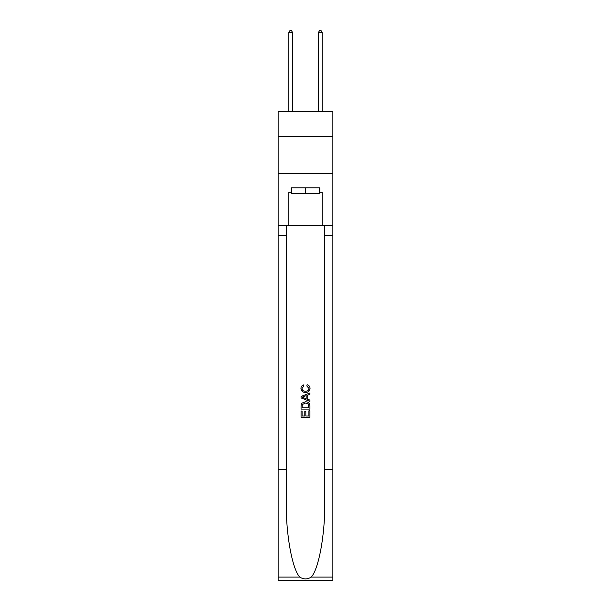 <?xml version="1.0" encoding="UTF-8"?>
<svg xmlns="http://www.w3.org/2000/svg" width="611" height="611" viewBox="0 0 611 611"><rect width="100%" height="100%" fill="white"/><g stroke="black" fill="none" stroke-linecap="round" stroke-linejoin="round"><path stroke-width="0.92" d="M332.873 136.627L332.873 111.477L278.127 111.477L278.127 136.627L332.873 136.627L332.873 173.608L278.127 173.608L278.127 136.627M319.332 187.814L319.332 193.733L291.668 193.733L291.668 187.814M305.5 187.814L305.5 193.733M308.906 410.791L308.906 416.03L305.836 416.03L308.914 416.03L308.906 410.791L309.937 410.791L309.937 417.275L301.055 417.275L301.055 411.02L301.055 417.275M304.813 411.363L304.813 416.03L302.078 416.03L304.813 416.03L304.813 411.363L305.836 411.363L305.836 416.03M301.819 403.191L301.185 404.482L301.819 403.191L305.447 401.801C308.288 401.786 309.785 403.161 309.937 405.903L309.937 409.087L301.055 409.087L301.055 406.048L301.055 409.087M307.096 384.731L306.798 385.984L307.096 384.731C308.975 385.22 309.96 386.427 310.052 388.352C309.808 391.078 308.272 392.453 305.431 392.468L305.431 392.468C302.705 392.407 301.208 391.048 300.94 388.382L300.94 388.382C300.994 386.626 301.849 385.488 303.522 384.961L303.789 386.213L301.971 388.443C302.231 390.36 303.384 391.284 305.424 391.216C307.501 391.33 308.7 390.414 309.021 388.474L306.798 385.984M311.22 577.074L332.873 577.074L332.873 580.45L278.127 580.45L278.127 469.492L286.231 469.492L286.231 502.479C285.833 534.014 292.234 569.231 299.78 577.074C303.591 579.511 307.402 579.511 311.22 577.074C318.766 569.231 325.167 534.014 324.769 502.479L324.769 225.39M301.055 396.486L301.055 397.898L309.937 401.419L301.055 397.898L301.055 396.486L309.937 392.965L301.055 396.486M324.769 469.492L332.873 469.492L332.873 173.608M278.127 469.492L278.127 173.608M286.231 225.39L286.231 469.492M332.873 577.074L332.873 469.492M278.127 225.39L288.858 225.39L288.858 192.251L291.668 192.251M319.332 192.251L319.774 192.251L319.774 187.814L291.226 187.814L291.226 192.251M319.774 192.251L322.142 192.251L322.142 225.39L332.873 225.39M288.858 225.39L322.142 225.39M309.937 392.965L309.937 394.294L307.203 395.302L307.203 399.082L309.937 400.09L309.937 401.419M303.72 397.799L306.18 398.708L306.18 395.676L302.078 397.196L303.72 397.799M306.18 395.676L306.18 398.708M301.055 406.048L301.185 404.482M308.28 403.909L308.906 407.835L308.28 403.909L305.431 403.054L302.262 404.566L302.078 407.835L308.914 407.835L302.078 407.835M301.055 411.02L302.078 411.02L302.078 416.03M292.554 111.477L292.554 32.475L288.858 32.475L288.858 111.477M288.858 32.475L289.965 30.55L291.447 30.55L292.554 32.475M322.142 111.477L322.142 32.475L318.446 32.475L318.446 111.477M318.446 32.475L319.553 30.55L321.035 30.55L322.142 32.475M324.769 235.747L332.873 235.747M286.231 235.747L278.127 235.747M278.127 577.074L299.78 577.074"/></g></svg>
